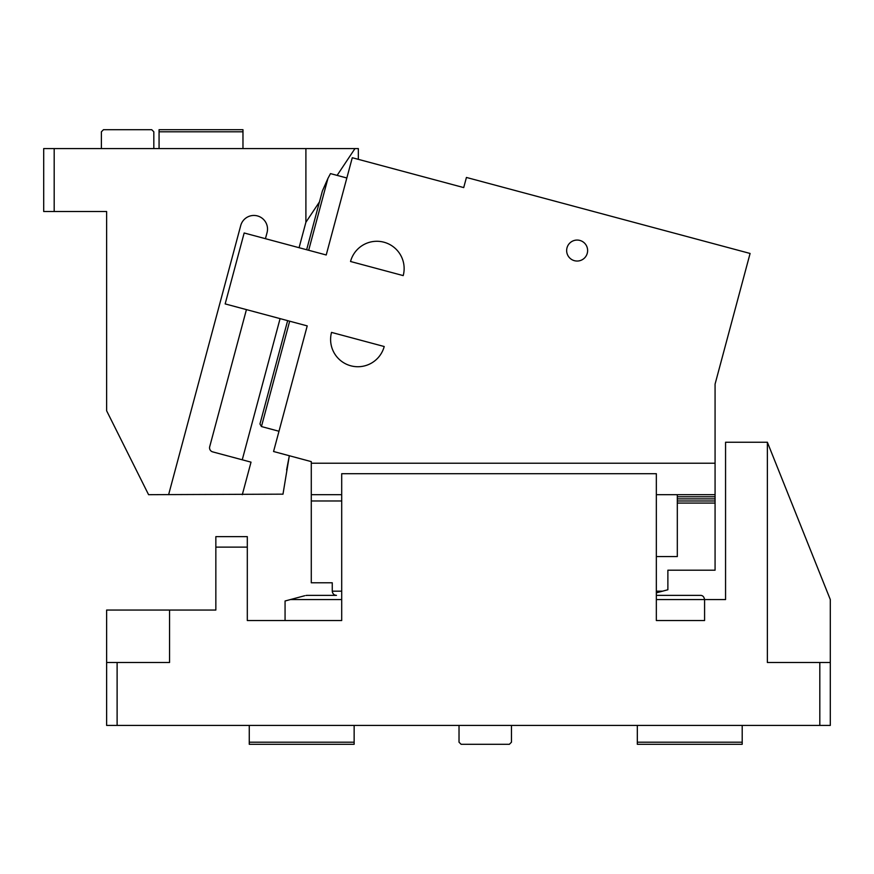 <?xml version="1.0" encoding="UTF-8"?>
<svg xmlns="http://www.w3.org/2000/svg" width="874" height="874" viewBox="0 0 874 874"><rect width="100%" height="100%" fill="white"/><g stroke="black" fill="none" stroke-linecap="round" stroke-linejoin="round"><path stroke-width="1.31" d="M700.478 595.369L656.341 595.369L656.341 592.845L662.568 591.174L656.341 592.845M247.309 547.124L215.845 547.124L215.845 536.636L247.309 536.636L247.309 620.54L341.701 620.54L285.066 620.54L285.066 600.995L304.709 595.729L290.387 599.564L341.701 599.564M215.845 547.124L215.845 610.052L106.628 610.052L106.628 662.492L169.556 662.492L169.556 610.052M249.265 742.201L354.145 742.201L354.145 744.298L249.265 744.298L249.265 725.42M354.145 742.201L354.145 725.42M742.201 725.42L742.201 744.298L637.321 744.298L637.321 725.42M742.201 742.201L637.321 742.201M511.465 725.42L511.465 742.201L509.367 744.298L461.122 744.298L459.025 742.201L459.025 725.42M812.47 554.99L792.565 505.216M788.151 494.192L785.202 486.818M819.812 725.42L819.812 662.492L830.3 662.492L830.3 725.42L106.628 725.42L106.628 662.492M819.812 662.492L767.372 662.492L767.372 442.244L830.3 599.564L830.3 662.492M307.255 595.369L305.911 595.478M307.429 595.369L336.457 595.369C334.054 595.238 332.655 593.839 332.262 591.174L332.262 582.783L311.286 582.783L311.286 500.977L341.701 500.977M704.586 620.54L656.341 620.54L704.586 620.54L704.586 599.564C704.029 596.713 702.63 595.314 700.391 595.369M656.341 599.564L725.562 599.564L725.562 442.244L767.372 442.244M117.116 725.42L117.116 662.492M341.701 620.54L341.701 473.708L656.341 473.708L656.341 620.54M54.188 148.58L54.188 211.508L43.7 211.508L43.7 148.58L358.34 148.58L358.34 159.352M282.979 494.16L148.58 494.684L106.628 410.78L106.628 211.508L54.188 211.508M282.979 494.225L289.327 455.736L286.606 469.917M246.435 309.604L209.694 446.734A4.195 4.195 0 0 0 212.655 451.869L251.024 462.149L242.306 494.684M265.434 238.689L267.062 232.615A13.634 13.634 0 0 0 253.897 215.452A13.634 13.634 0 0 0 240.721 225.558L168.616 494.684M299.083 247.703L305.9 222.258L319.469 201.894M337.124 175.379L354.975 148.58M242.251 459.8L280.084 318.628M305.9 148.58L305.9 222.258M242.972 148.58L242.972 129.702L159.068 129.702L159.068 148.58M153.824 148.58L153.824 131.799L151.726 129.702L103.482 129.702L101.384 131.799L101.384 148.58M242.972 131.799L159.068 131.799M577.135 240.066A10.488 10.488 0 0 0 566.647 250.554A10.488 10.488 0 0 0 577.135 261.042A10.488 10.488 0 0 0 587.623 250.554A10.488 10.488 0 0 0 577.135 240.066M656.341 494.684L715.074 494.684L715.074 384.112L750.089 253.46L466.432 177.455L463.712 187.582L352.277 157.724L326.221 254.979L244.163 232.987L225.164 303.912L307.222 325.893L273.562 451.508L311.286 461.625L311.286 494.684L341.701 494.684M715.074 463.22L311.286 463.22M384.21 346.519A27.269 27.269 0 0 1 357.87 366.73A27.269 27.269 0 0 1 331.53 332.404L384.21 346.519M403.209 275.605L350.529 261.49A27.269 27.269 0 0 1 376.869 241.279A27.269 27.269 0 0 1 403.209 275.605M289.676 321.195L261.435 426.556L278.992 431.253L307.222 325.893M677.317 494.684L677.317 500.977L715.074 500.977L715.074 570.198L667.878 570.198L667.878 589.753L662.568 591.174L656.341 591.174M341.701 591.174L332.262 591.174L332.491 592.517M335.059 595.128L336.457 595.369M715.074 500.977L715.074 494.684M656.341 556.563L677.317 556.563L677.317 500.977M311.286 494.684L311.286 500.977M326.221 254.979L346.847 177.99L330.492 173.609L327.925 178.427L308.675 250.281M327.925 178.427L322.386 190.98L306.643 249.735M261.435 426.556L259.96 423.977L287.644 320.649M677.317 498.879L715.074 498.879M715.074 496.782L677.317 496.782M715.074 503.074L677.317 503.074"/></g></svg>
